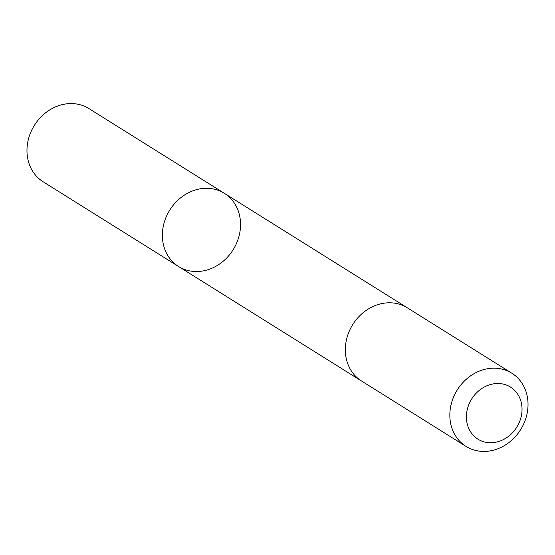 <?xml version="1.0" encoding="UTF-8"?>
<svg xmlns="http://www.w3.org/2000/svg" width="555" height="555" viewBox="0 0 555 555"><rect width="100%" height="100%" fill="white"/><g stroke="black" fill="none" stroke-linecap="round" stroke-linejoin="round"><path stroke-width="0.83" d="M167.985 213.169A43.165 37.386 -58 0 1 224.352 193.32A43.165 37.386 -58 0 1 233.142 249.743A43.165 37.386 -58 0 1 178.557 266.504A43.165 37.386 -58 0 1 167.985 213.169A43.165 37.386 -58 0 1 224.352 193.32L88.966 108.6A43.172 37.386 122 0 0 32.592 128.448A43.172 37.386 122 0 0 43.165 181.79L178.557 266.504A43.165 37.386 -58 0 1 167.985 213.169M511.835 373.21L407.328 307.817A43.172 37.386 122 0 0 352.737 324.578A43.172 37.386 122 0 0 361.534 381.007L466.034 446.4A43.172 37.386 122 0 0 522.408 426.552A43.172 37.386 122 0 0 511.835 373.21A43.172 37.386 122 0 0 457.244 389.971A43.172 37.386 122 0 0 466.034 446.4M518.03 425.026A30.705 26.591 122 0 0 494.762 383.678A30.705 26.591 122 0 0 469.863 430.631A30.705 26.591 122 0 0 518.03 425.026M406.766 307.47L224.352 193.32M360.972 380.654L178.557 266.504"/></g></svg>
